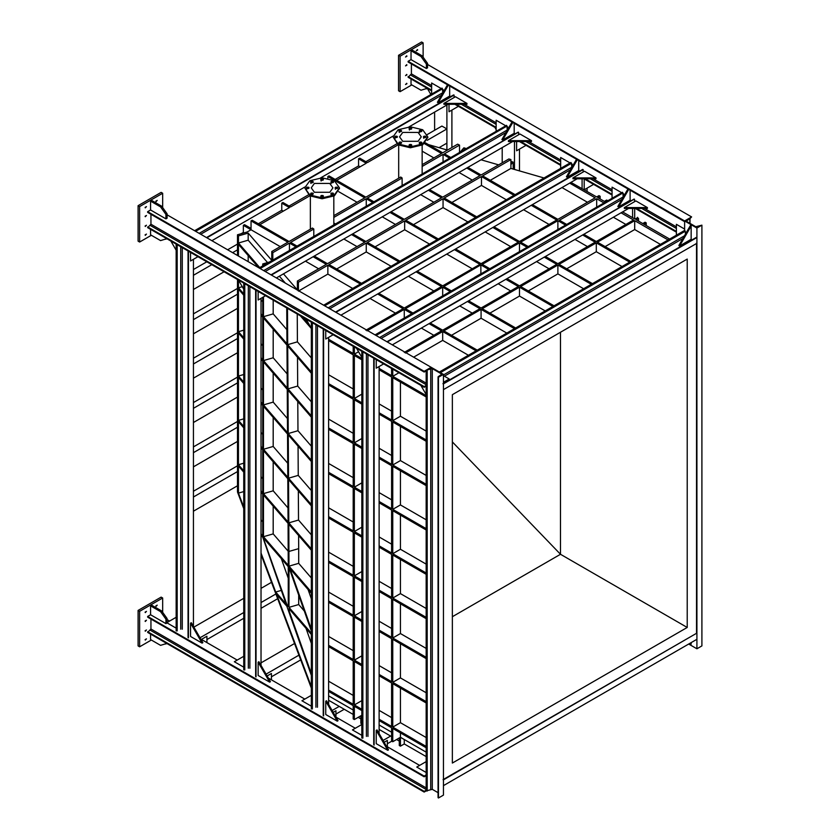 <?xml version="1.0" encoding="UTF-8"?>
<svg xmlns="http://www.w3.org/2000/svg" width="840" height="840" viewBox="0 0 840 840"><rect width="100%" height="100%" fill="white"/><g stroke="black" fill="none" stroke-linecap="round" stroke-linejoin="round"><path stroke-width="1.26" d="M329.774 183.424L314.412 183.424L311.231 187.856L314.412 192.286L329.774 192.286L332.955 187.856L329.774 183.424M331.264 195.153C330.666 194.061 331.306 193.694 333.186 194.04L333.344 194.156M331.264 194.261C330.666 193.179 331.306 192.811 333.186 193.158C333.784 194.24 333.144 194.607 331.264 194.261L330.866 193.704M335.465 189.294C334.866 188.213 335.506 187.845 337.386 188.191L337.544 188.297M335.465 188.412C334.866 187.331 335.506 186.953 337.386 187.299C337.985 188.381 337.344 188.759 335.465 188.412L335.066 187.856M321.132 181.02C320.534 179.939 321.174 179.56 323.054 179.907L323.211 180.023M321.132 180.128C320.534 179.046 321.174 178.678 323.054 179.025C323.652 180.107 323.012 180.474 321.132 180.128L320.733 179.582M306.789 189.294C306.191 188.213 306.831 187.845 308.711 188.191L308.868 188.297M306.789 188.412C306.191 187.331 306.831 186.953 308.711 187.299C309.309 188.381 308.669 188.759 306.789 188.412L306.39 187.856M321.132 197.578C320.534 196.487 321.174 196.119 323.054 196.466L323.211 196.581M321.132 196.686C320.534 195.605 321.174 195.237 323.054 195.584C323.652 196.665 323.012 197.033 321.132 196.686L320.733 196.13M309.803 194.953L322.088 197.894L334.383 194.953L339.465 187.856L334.383 180.758L322.088 177.817L309.803 180.758L304.71 187.856L309.803 194.953M304.71 187.856L309.803 195.835L322.088 198.776L334.383 195.835L339.455 188.297M310.989 195.153C310.391 194.061 311.031 193.694 312.911 194.04L313.068 194.156M310.989 194.261C310.391 193.179 311.031 192.811 312.911 193.158C313.509 194.24 312.869 194.607 310.989 194.261L310.59 193.704M310.989 183.446C310.391 182.364 311.031 181.986 312.911 182.333L313.068 182.448M310.989 182.553C310.391 181.472 311.031 181.104 312.911 181.451C313.509 182.532 312.869 182.9 310.989 182.553L310.59 182.007M331.264 183.446C330.666 182.364 331.306 181.986 333.186 182.333L333.344 182.448M331.264 182.553C330.666 181.472 331.306 181.104 333.186 181.451C333.784 182.532 333.144 182.9 331.264 182.553L330.866 182.007M402.738 141.298L399.556 136.857L402.738 132.426L418.1 132.426L421.281 136.857L418.1 141.298L402.738 141.298M398.129 143.955L410.413 146.895L422.709 143.955L427.802 136.857L422.709 129.759L410.413 126.83L398.129 129.759L393.036 136.857L398.129 143.955M393.036 136.857L398.129 144.837L410.413 147.777L422.709 144.837L427.781 137.298M425.88 137.298L425.712 137.193C423.843 136.847 423.203 137.214 423.801 138.296M425.712 136.3C423.843 135.965 423.203 136.332 423.801 137.413C425.67 137.76 426.31 137.393 425.712 136.3L426.111 136.857M423.402 136.857L423.801 137.413M421.68 131.45L421.512 131.334C419.643 130.998 419.003 131.365 419.601 132.447M421.512 130.452C419.643 130.106 419.003 130.473 419.601 131.565C421.47 131.901 422.111 131.534 421.512 130.452L421.911 131.008M419.202 131.008L419.601 131.565M411.537 129.024L411.38 128.919C409.5 128.573 408.86 128.94 409.458 130.022M411.38 128.026C409.5 127.68 408.86 128.048 409.458 129.139C411.338 129.486 411.978 129.108 411.38 128.026L411.779 128.583M409.059 128.583L409.458 129.139M401.394 131.45L401.237 131.334C399.357 130.998 398.717 131.365 399.315 132.447M401.237 130.452C399.357 130.106 398.717 130.473 399.315 131.565C401.195 131.901 401.835 131.534 401.237 130.452L401.635 131.008M398.927 131.008L399.315 131.565M397.205 137.298L397.036 137.193C395.157 136.847 394.527 137.214 395.115 138.296M397.036 136.3C395.157 135.965 394.527 136.332 395.115 137.413C396.995 137.76 397.635 137.393 397.036 136.3L397.435 136.857M394.727 136.857L395.115 137.413M401.394 143.157L401.237 143.041C399.357 142.695 398.717 143.073 399.315 144.154M401.237 142.159C399.357 141.813 398.717 142.18 399.315 143.262C401.195 143.609 401.835 143.241 401.237 142.159L401.635 142.716M398.927 142.716L399.315 143.262M411.537 145.583L411.38 145.467C409.5 145.121 408.86 145.499 409.458 146.58M411.38 144.585C409.5 144.239 408.86 144.606 409.458 145.688C411.338 146.034 411.978 145.666 411.38 144.585L411.779 145.142M409.059 145.142L409.458 145.688M421.68 143.157L421.512 143.041C419.643 142.695 419.003 143.073 419.601 144.154M421.512 142.159C419.643 141.813 419.003 142.18 419.601 143.262C421.47 143.609 422.111 143.241 421.512 142.159L421.911 142.716M419.202 142.716L419.601 143.262M373.8 201.747L367.406 198.051L402.119 178.007L402.119 185.399M411.537 179.97L410.624 180.484M296.993 246.089L290.598 242.403L313.793 229.005L313.793 236.397M333.816 196.151L333.816 224.837M313.793 229.005L312.396 228.039L289.065 241.511L252.189 220.227L251.045 220.889L251.045 229.761L247.202 231.977L237.489 234.78L237.489 255.476M283.3 211.134L281.768 210.252L281.768 203.154L289.443 207.585L259.875 224.658M309.803 195.835L290.598 206.923L282.912 202.493L281.768 203.154M402.119 178.007L400.733 177.041L365.873 197.169L329.007 175.886L327.852 176.547L327.852 178.385M360.108 166.792L358.575 165.91L358.575 158.812L366.251 163.244L336.683 180.316M398.129 144.837L367.406 162.582L359.73 158.141L358.575 158.812M643.913 224.217L646.223 222.884L645.067 222.222L642.758 223.555M607.813 200.718L606.659 200.046L604.359 201.38M490.298 180.316L510.909 168.42L544.016 177.975M464.205 149.552L465.339 148.25L463.88 147.829L460.562 151.662M498.624 164.871L481.036 159.789M422.153 151.168L433.85 157.92M459.06 172.484L472.248 180.096M420.651 194.649L433.85 202.272M338.709 191.688L357.031 202.272M382.253 216.825L395.441 224.438M343.844 239.001L357.031 246.614M251.045 220.889L287.91 242.183L271.782 251.496L271.782 260.358L248.178 233.1L248.178 240.198L267.55 262.563M237.489 234.78L238.455 235.904L248.178 233.1M244.125 232.869L243.359 232.428L243.359 225.33L280.224 246.614M305.445 261.166L318.633 268.79M313.12 256.736L326.308 264.348L297.381 281.054L297.381 289.926L283.469 273.861M269.377 262.038L262.741 263.949L263.477 264.789L265.734 264.138M297.381 281.054L298.41 282.24L298.41 291.102L327.852 274.103L352.685 288.445M353.262 346.353L354.406 347.014M391.661 368.529L392.816 369.191M353.199 710.021L328.619 695.825M328.619 691.425L353.199 705.611L353.199 718.893L354.344 719.554L362.03 715.124M426.163 747.747L392.753 728.448L392.753 741.731L391.598 741.058L391.598 727.787L379.124 720.583M392.753 741.731L400.428 737.289L426.163 752.147M391.598 732.197L379.124 724.983M447.416 150.087L428.474 144.617M515.13 194.649L482.622 175.886L510.909 159.547L508.862 158.959L481.079 174.993L467.891 167.381M510.909 159.547L510.909 168.42M295.554 289.002L296.363 288.771L297.098 289.894M285.327 283.091L279.373 276.224M271.782 251.496L272.8 252.672L272.8 260.053M297.507 357.305L297.685 386.064L311.336 401.825M328.619 636.437L353.199 650.622M328.619 681.23L353.199 695.415M353.199 388.962L328.619 374.766M353.199 433.304L328.619 419.118M353.199 477.656L328.619 463.459M353.199 521.997L328.619 507.801M353.199 566.339L328.619 552.153M328.619 592.095L353.199 606.28M400.428 732.889L400.428 746.162L404.271 743.946L404.271 739.505M687.225 627.459L687.225 259.077L452.361 394.674L452.361 763.056L687.225 627.459L560.49 554.284L560.49 332.241M452.361 616.718L560.49 554.284L452.361 441.913M426.163 618.671L392.753 599.382L392.753 637.99L400.428 633.549L426.163 648.407M400.428 603.813L400.428 633.549M400.428 643.755L400.428 677.901L426.163 692.759M426.163 658.613L392.753 639.313L392.753 682.332L400.428 677.901M400.428 688.097L400.428 722.683L426.163 737.541M426.163 702.954L392.753 683.666L392.753 727.125L400.428 722.683M392.753 369.222L392.753 376.32L398.958 372.74M400.428 382.084L400.428 416.231L392.753 420.661L392.753 377.654L426.163 396.942M400.428 426.437L400.428 460.582L392.753 465.014L392.753 421.995L426.163 441.284M400.428 470.778L400.428 504.924L392.753 509.355L392.753 466.347L426.163 485.636M400.428 515.12L400.428 549.266L392.753 553.707L392.753 510.689L426.163 529.977M400.428 559.472L400.428 593.618L392.753 598.049L392.753 555.03L426.163 574.319M328.619 600.957L353.199 615.153L353.199 576.545L328.619 562.349M328.619 645.309L353.199 659.495L353.199 616.476L328.619 602.291M328.619 690.091L353.199 704.288L353.199 660.828L328.619 646.632M361.841 710.609L354.344 706.283L354.344 719.554M379.124 710.377L391.598 717.591M361.841 665.816L354.344 661.49L354.344 704.949L362.03 700.518M354.344 704.949L361.841 709.275M379.124 719.25L391.598 726.453L391.598 682.994L379.124 675.791M379.124 665.595L391.598 672.798M361.841 621.474L354.344 617.148L354.344 660.156L362.03 655.725M354.344 660.156L361.841 664.482M379.124 674.468L391.598 681.671L391.598 638.652L379.124 631.449M379.124 621.243L391.598 628.457M361.841 581.532L354.344 577.206L354.344 615.815L362.03 611.384M354.344 615.815L361.841 620.141M379.124 630.115L391.598 637.319L391.598 598.71L379.124 591.507M379.124 547.166L391.598 554.369L391.598 597.387L379.124 590.174M361.841 580.199L354.344 575.873L362.03 571.442M391.598 588.514L379.124 581.312M361.841 537.18L354.344 532.865L354.344 575.873M379.124 502.814L391.598 510.027L391.598 553.035L379.124 545.832M361.841 535.857L354.344 531.531L362.03 527.1M391.598 544.173L379.124 536.96M361.841 492.839L354.344 488.513L354.344 531.531M379.124 458.472L391.598 465.675L391.598 508.694L379.124 501.491M361.841 491.505L354.344 487.19L362.03 482.748M391.598 499.821L379.124 492.618M361.841 448.497L354.344 444.171L354.344 487.19M379.124 414.131L391.598 421.334L391.598 464.342L379.124 457.139M361.841 447.163L354.344 442.838L362.03 438.406M391.598 455.48L379.124 448.276M361.841 404.145L354.344 399.83L354.344 442.838M379.124 369.779L391.598 376.981L391.598 420L379.124 412.797M361.841 402.822L354.344 398.496L362.03 394.055M391.598 411.128L379.124 403.925M361.841 359.804L354.344 355.478L354.344 398.496M391.598 368.56L391.598 375.659L379.124 368.445M361.841 358.47L354.344 354.144L358.544 351.729M354.344 347.056L354.344 354.144M353.199 346.385L353.199 353.483L328.619 339.297M328.619 383.639L353.199 397.824L353.199 354.816L328.619 340.62M328.619 427.98L353.199 442.176L353.199 399.157L328.619 384.972M328.619 472.332L353.199 486.518L353.199 443.51L328.619 429.314M328.619 516.673L353.199 530.87L353.199 487.851L328.619 473.655M328.619 561.015L353.199 575.211L353.199 532.192L328.619 518.007M392.753 637.99L426.163 657.279M392.753 682.332L426.163 701.621M392.753 727.125L426.163 746.413M426.163 395.608L392.753 376.32M426.163 439.961L392.753 420.661M426.163 431.088L400.428 416.231M426.163 484.302L392.753 465.014M426.163 475.43L400.428 460.582M426.163 528.644L392.753 509.355M426.163 519.781L400.428 504.924M426.163 572.996L392.753 553.707M426.163 564.123L400.428 549.266M426.163 617.337L392.753 598.049M426.163 608.465L400.428 593.618M297.244 314.013L297.413 341.849L311.336 357.924M333.186 181.451L333.585 182.007M312.911 181.451L313.31 182.007M312.911 193.158L313.31 193.704M323.054 195.584L323.442 196.13M308.711 187.299L309.11 187.856M323.054 179.025L323.442 179.582M337.386 187.299L337.785 187.856M333.186 193.158L333.585 193.704M309.414 324.944L302.652 317.131M287.48 308.375L287.7 344.652L297.413 341.849M287.7 344.652L311.336 371.942M311.336 629.212L290.052 568.722L311.336 593.292M311.336 548.877L288.803 522.858L288.53 479.535L311.336 505.869M288.803 522.858L298.515 520.055L311.336 534.86M298.064 446.187L298.242 475.388L288.53 478.191L288.256 434.868L311.336 461.517M298.242 475.388L311.336 490.507M288.53 478.191L311.336 504.536M311.336 460.194L288.246 433.534L287.983 390.201L311.336 417.175M288.246 433.534L297.969 430.731L311.336 446.166M263.477 264.789L263.477 265.44M262.741 263.949L262.741 265.87M259.76 267.593L238.455 243.002L248.178 240.198M238.455 235.904L238.455 243.002M237.489 279.51L237.489 491.988L243.747 508.61M261.03 554.505L311.336 688.118M273.189 506.163L273.189 533.894L263.477 536.697L263.477 494.949L288.078 523.362L288.246 565.309L263.477 536.697M273.189 461.822L273.189 490.812L263.477 493.616L263.477 450.597L287.805 478.695L288.068 522.018L263.477 493.616M243.747 330.162L238.455 331.695L238.455 289.118L243.747 295.229M261.03 315.179L262.741 317.163L262.741 359.741L261.03 357.756M261.03 343.728L262.741 345.713M238.455 331.695L243.747 337.796M311.336 634.494L288.981 608.675L288.981 610.491L290.241 610.134M311.336 673.606L288.981 610.491M311.336 643.377L306.012 628.351M287.091 605.168L263.193 537.705L288.246 566.643L288.246 606.512L287.091 605.168L288.246 604.842M288.246 578.214L281.316 558.631M311.336 631.019L288.981 567.483L288.981 607.351L298.694 604.548L304.3 611.016M311.336 633.161L288.981 607.351M248.178 255.559L248.178 261.649M258.72 267.74L238.455 244.335L238.455 256.032M243.747 289.244L238.445 280.067L238.455 287.794L242.267 286.692M262.741 297.339L262.741 315.84L261.03 313.856M263.477 296.919L263.477 316.68L273.189 313.877L286.881 329.679M263.477 316.68L286.976 343.812L286.744 307.955M273.189 300.121L273.189 313.877M263.477 360.581L287.248 388.028L286.976 345.145L263.477 318.003L263.477 360.581L273.189 357.777L287.154 373.905M273.189 329.228L273.189 357.777M273.189 373.128L273.189 402.119L263.477 404.922L263.477 361.914L287.248 389.361L287.522 432.684L263.477 404.922M263.477 449.274L287.794 477.351L287.532 434.028L263.477 406.256L263.477 449.274L273.189 446.46L287.711 463.229M273.189 417.469L273.189 446.46M311.336 675.381L286.829 606.197L276.591 594.374L311.336 686.658M243.747 472.164L238.455 466.053L238.455 493.112L243.747 491.579M261.03 492.114L262.741 494.099L262.741 535.857L261.03 533.873M262.741 521.84L261.03 519.855M243.747 427.822L238.455 421.712L238.455 464.73L243.747 463.197M261.03 447.772L262.741 449.757L262.741 492.776L261.03 490.791M243.747 383.471L238.455 377.37L238.455 420.378L243.747 418.856M261.03 403.431L262.741 405.416L262.741 448.423L261.03 446.439M243.747 339.129L238.455 333.018L238.455 376.036L243.747 374.514M261.03 359.079L262.741 361.064L262.741 404.082L261.03 402.098M311.336 550.211L288.813 524.202L288.981 566.15L298.694 563.346L311.336 577.941M288.981 566.15L311.336 591.969M288.981 551.439L298.694 548.635L298.694 563.346M298.61 535.521L298.694 548.635M261.03 553.046L275.699 592.022L286.031 603.939L262.741 537.191L261.03 535.206M275.699 592.022L281.232 590.415M297.685 386.064L287.973 388.868L287.711 345.986L311.336 373.275M287.973 388.868L311.336 415.842M298.337 490.854L298.515 520.055M297.78 401.531L297.969 430.731M288.246 551.282L273.189 533.894M287.983 507.896L273.189 490.812M298.694 595.087L298.694 604.548M261.03 299.828L262.741 301.812M238.455 287.794L243.747 293.895M287.438 418.562L273.189 402.119M238.455 493.112L243.747 507.15M243.747 470.831L238.455 464.73M262.741 478.748L261.03 476.763M261.03 432.421L262.741 434.406M238.455 420.378L243.747 426.489M243.747 382.147L238.455 376.036M262.741 390.065L261.03 388.07M311.336 328.493L300.353 315.808M308.081 589.533L311.336 598.794M443.058 779.646L696.528 633.308L696.528 243.085M646.223 222.884L646.223 225.55M465.339 148.25L465.339 148.901M510.909 164.63L513.135 162.057L511.675 161.648L510.909 162.54M513.135 162.057L513.23 169.176M426.163 756.577L404.271 743.946M400.428 746.162L399.284 745.5L399.284 737.961M399.284 741.058L396.596 739.505M391.598 736.627L379.124 729.425M362.03 723.986L360.875 723.324L360.875 715.785M360.875 718.893L358.187 717.339M353.199 714.452L328.619 700.266M669.648 239.075L636.237 219.786L638.537 218.453L638.537 221.12M638.537 218.453L637.381 217.791L635.082 219.114L622.598 211.911M605.315 201.936L597.828 197.61L600.138 196.277L600.138 198.944M600.138 196.277L598.983 195.615L596.673 196.948L570.938 182.385M450.608 157.405L444.423 153.835L459.522 145.11L459.522 152.25M425.387 142.842L442.68 152.828L457.653 144.175L459.522 145.11M424.473 143.651L441.525 153.489L422.153 164.672M422.153 166.446L443.058 154.371L443.058 161.763M443.058 154.371L449.453 158.067M466.736 168.042L479.934 175.665L442.68 197.169L429.492 189.556M428.337 190.218L441.525 197.831L404.271 219.345L391.083 211.722M327.852 176.547L364.718 197.831L333.816 215.67M333.816 217.445L366.251 198.723L366.251 206.105M366.251 198.723L372.645 202.409M389.928 212.394L403.127 220.007L365.873 241.511L352.685 233.898M335.401 223.923L333.816 223.01M351.53 234.559L364.718 242.183L327.464 263.687L314.276 256.074M272.8 252.672L289.443 243.065L289.443 250.446M289.443 243.065L295.838 246.761M298.41 282.24L327.852 265.24L327.852 274.103M327.852 265.24L360.36 284.004M405.426 353.042L442.68 331.538L442.68 340.399L468.405 355.257M413.627 357.168L442.68 340.399M477.246 350.154L443.825 330.866L481.079 309.362L481.079 318.234L506.814 333.081M451.511 335.307L481.079 318.234M515.644 327.989L482.233 308.7L519.488 287.185L519.488 296.058L545.212 310.916M489.919 313.131L519.488 296.058M554.053 305.812L520.643 286.524L557.886 265.02L557.886 273.882L583.622 288.74M528.318 290.955L557.886 273.882M592.452 283.637L559.041 264.348L596.295 242.844L596.295 251.716L622.02 266.564M566.727 268.79L596.295 251.716M630.861 261.471L597.45 242.183L634.694 220.668L634.694 229.541L660.429 244.398M605.125 246.614L634.694 229.541M566.528 224.333L559.429 220.227L596.673 198.723L596.673 207.585M596.673 198.723L603.782 202.818M621.065 212.803L633.549 220.007L596.295 241.511L583.811 234.308M613.379 217.234L625.863 224.438M528.129 246.498L520.643 242.183L557.886 220.668L557.886 229.541M557.886 220.668L565.383 224.994M582.655 234.969L595.14 242.183L557.886 263.687L545.412 256.484M574.98 239.411L587.465 246.614M489.72 268.674L482.233 264.348L519.488 242.844L519.488 251.716M519.488 242.844L526.974 247.17M544.257 257.145L556.742 264.348L519.488 285.863L507.003 278.649M536.571 261.576L549.055 268.79M451.322 290.85L443.825 286.524L480.848 264.884L480.89 273.777M480.848 264.884L488.565 269.336M505.848 279.321L518.332 286.524L481.079 308.028L468.605 300.825M498.173 283.752L510.657 290.955M412.913 313.016L405.426 308.7L442.68 287.185L442.68 296.058M442.68 287.185L450.167 291.512M467.45 301.487L479.934 308.7L442.68 330.204L430.195 323.001M459.764 305.928L472.248 313.131M367.017 330.866L404.271 309.362L404.271 318.234M404.271 309.362L411.757 313.688M429.041 323.663L441.525 330.866L404.271 352.38M421.365 328.094L433.85 335.307M377.643 293.99L403.127 308.7L365.873 330.204M416.042 271.814L441.525 286.524L404.271 308.028L378.798 293.318M454.451 249.638L479.934 264.348L442.68 285.863L417.197 271.152M492.849 227.472L518.332 242.183L481.079 263.687L455.606 248.976M531.258 205.296L556.742 220.007L519.488 241.511L494.004 226.8M569.667 183.12L595.14 197.831L557.886 219.345L532.413 204.635M438.322 239.001L405.815 220.227L443.058 198.723L443.058 207.585L467.891 221.928M443.058 198.723L475.577 217.487M476.721 216.825L444.213 198.051L481.467 176.547L481.467 185.419L506.3 199.752M451.899 202.493L481.467 185.419M399.913 261.166L367.406 242.403L404.659 220.889L404.659 229.761L429.492 244.094M404.659 220.889L437.168 239.663M361.515 283.343L329.007 264.569L366.251 243.065L366.251 251.937L391.083 266.269M366.251 243.065L398.769 261.839M442.68 331.538L476.091 350.826M481.079 309.362L514.49 328.65M519.488 287.185L552.899 306.474M557.886 265.02L591.297 284.308M596.295 242.844L629.706 262.132M634.694 220.668L668.105 239.957M474.705 277.337L480.848 273.756M369.957 298.421L395.441 313.131M408.366 276.244L433.85 290.955M446.765 254.079L472.248 268.79M485.173 231.903L510.657 246.614M523.572 209.727L549.055 224.438M561.981 187.561L587.465 202.272M413.49 224.658L443.058 207.585M481.467 176.547L513.975 195.321M375.092 246.834L404.659 229.761M336.683 269.01L366.251 251.937M243.359 232.428L241.059 233.751M243.359 225.33L244.514 224.658L251.045 228.428M281.768 210.252L258.342 223.776M308.364 194.891L289.065 206.041M358.575 165.91L335.149 179.434M396.69 143.903L365.873 161.69M426.163 386.137L424.169 387.293L147.661 227.651L150.948 224.238L150.948 214.294M426.762 370.534L424.169 372.036L424.169 371.322L431.161 367.29L167.087 214.83M438.06 792.677L432.285 789.337L426.163 790.902L426.163 370.178L432.285 368.603L441.168 373.737L441.231 374.63L438.207 376.677L438.449 377.265L443.447 374.388L431.161 367.29L431.161 368.004M424.169 371.322L147.661 211.68L150.581 210L150.581 201.128L160.566 206.892L165.942 214.431L165.942 218.873L150.581 210M424.169 372.036L147.661 212.394L147.661 211.68M424.169 387.293L424.169 386.579L147.661 226.936M424.169 386.579L426.762 385.077L150.255 225.435M443.447 374.388L443.447 795.113L438.449 798L438.207 376.677M426.163 370.178L431.161 367.29M441.168 374.671L441.168 373.737L441.231 374.63M438.449 377.265L438.449 798M426.163 790.902L424.169 792.057L147.661 632.415L150.948 629.013L150.948 619.059M419.622 765.398L386.431 746.235M355.299 728.259L335.927 717.077L335.947 710.735L333.186 712.331M304.794 699.101L268.338 678.058M237.206 660.082L200.75 639.03M169.607 621.054L167.087 619.605M426.762 775.299L424.169 776.8L424.169 776.097L147.661 616.455L150.591 614.764L150.581 605.881L160.566 611.646L165.942 619.185L165.942 623.616L150.581 614.754M424.169 776.097L426.163 774.942M424.169 776.8L147.661 617.159L147.661 616.455M424.169 792.057L424.169 791.353L147.661 631.712M424.169 791.353L426.762 789.852L150.255 630.21M686.9 221.603L686.837 220.71L686.9 221.603L695.783 226.727L701.904 225.162L701.904 645.897L696.917 648.784L696.917 228.049L684.621 220.952L684.621 221.666L408.114 62.024L408.114 61.309L684.621 220.952L684.621 230.422L439.362 372.026M696.917 648.784L688.695 644.038M686.837 221.571L686.837 220.71L689.861 218.663L689.619 218.075L684.621 220.952L691.614 216.919L427.55 64.46M701.904 225.162L696.917 228.049M689.861 223.314L689.829 218.201M411.401 63.924L411.401 73.867L408.114 77.28L431.624 90.857M454.892 104.286L496.146 128.1M519.414 141.54L560.669 165.354M583.937 178.784L612.066 195.027M635.334 208.457L676.389 232.166M408.114 76.566L431.624 90.142M456.12 104.286L496.146 127.397M520.643 141.54L560.669 164.64M585.165 178.784L612.066 194.313M636.562 208.457L676.389 231.452M411.033 59.63L411.033 50.757L412.188 50.096L422.173 55.86L427.55 63.399L427.55 67.83L426.394 68.492L411.033 59.63L408.114 61.309M690.008 218.558L691.614 216.919M696.917 633.528L696.917 639.293L443.447 785.631L443.447 779.867L696.528 633.308M332.125 710.504L339.234 706.398M335.947 714.063L344.232 709.275M696.917 237.521L696.917 243.285L443.447 389.624L443.447 383.859L696.917 237.521L443.226 383.733M684.621 230.422L685.262 231.242L440.391 372.624M685.45 234.097L685.262 231.242M692.107 239.841L691.152 239.295L691.152 225.992L690.385 225.55L678.867 245.501L679.634 245.952L691.152 239.295M577.175 178.784L340.914 315.189M323.852 305.34L570.853 162.488L323.631 305.214M571.788 167.496L571.484 163.296L324.66 305.802M578.329 171.906L577.374 171.35M335.927 312.312L583.139 169.575L335.706 312.186M583.139 169.575L583.139 172.022M571.063 162.614L571.484 163.296M328.619 337.355L328.619 704.413M311.336 322.151L311.336 708.845M323.62 329.238L323.62 715.932M582.089 188.696L582.089 178.784M587.076 191.52L587.076 188.139M193.431 259.308L193.431 626.367M176.159 244.104L176.159 630.798M188.444 251.191L188.444 637.885M200.025 637.77L243.747 612.528M261.03 602.553L275.887 593.975M193.872 627.134L243.747 598.343M261.03 588.368L271.498 582.32M206.913 639.566L243.747 618.293M261.03 608.317L277.673 598.71M446.901 149.94L446.901 105M434.616 130.273L434.616 112.098M451.899 147.504L451.899 110.093M448.14 104.286L409.048 126.861M401.257 131.355L400.522 131.775M393.089 136.07L320.712 177.849M312.931 182.343L312.197 182.774M304.762 187.068L211.88 240.691M194.817 230.843L442.029 88.106L194.597 230.716M442.754 92.998L442.449 88.798L195.626 231.304M449.295 97.398L448.34 96.852M206.882 237.804L454.104 95.078L206.672 237.678M454.104 95.078L454.104 97.514M442.029 88.106L442.449 88.798M427.308 134.495L441.913 126.063L446.901 128.951L427.224 140.311M237.489 249.847L232.617 252.662M211.796 264.684L193.431 275.289L193.431 289.475L224.091 271.772M446.901 128.951L446.901 143.136L439.047 147.672M237.489 244.083L227.619 249.785M206.808 261.797L193.431 269.524M237.489 294.2L193.431 319.631L193.431 333.816L237.489 308.385M237.489 288.435L193.431 313.866M237.489 338.541L193.431 363.972L193.431 378.168L237.489 352.737M237.489 332.776L193.431 358.207M237.489 382.893L193.431 408.324L193.431 422.51L237.489 397.079M237.489 377.118L193.431 402.56M237.489 427.235L193.431 452.666L193.431 466.851L237.489 441.42M237.489 421.47L193.431 446.901M237.489 471.576L193.431 497.007L193.431 511.203L237.489 485.772M237.489 465.812L193.431 491.243M379.124 366.513L379.124 733.572M361.841 351.309L361.841 737.993M374.126 358.397L374.126 745.091M261.03 298.337L261.03 665.396M243.747 283.122L243.747 669.816M256.032 290.22L256.032 676.914M514.49 169.449L514.49 141.54M502.205 162.803L502.205 147.567M519.488 170.898L519.488 149.111M632.583 217.675L632.583 208.457M637.581 217.896L637.581 217.297M383.082 740.439L390.642 736.071M387.345 743.736L391.797 741.174M266.07 674.142L298.925 655.169M261.03 662.865L294.536 643.514M271.425 676.809L300.709 659.904M691.152 225.992L679.634 245.952M576.545 159.264L566.423 176.788L567.189 177.23L577.311 159.705M578.718 160.514L578.718 170.583L567.189 177.23M628.582 208.457L392.312 344.862M375.249 335.013L622.472 192.286L375.039 334.887M623.196 197.169L622.892 192.98L376.058 335.486M629.727 201.579L628.782 201.033M387.324 341.985L634.326 199.133L387.104 341.859M634.536 199.259L634.536 201.695M622.472 192.286L622.892 192.98M512.663 141.54L276.392 277.935M259.329 268.086L506.552 125.36L259.119 267.96M507.276 130.242L506.971 126.053L260.137 268.559M513.807 134.652L512.862 134.106M271.404 275.058L518.406 132.206L271.183 274.932M518.616 132.332L518.616 134.768M506.552 125.36L506.971 126.053M634.694 208.457L634.694 218.894M584.199 189.798L593.607 184.37L584.199 189.798L584.199 178.941M516.6 150.78L526.019 145.341L516.6 150.78L516.6 141.54M496.146 129.528L494.907 127.386M449.012 111.752L458.419 106.323L449.012 111.752L449.012 104.286M430.773 94.353L427.319 88.358M508.431 140.648L508.431 141.54L531.479 141.54L531.479 140.648L519.96 134.001L508.431 140.648L531.479 140.648M496.146 131.114L496.146 120.246L505.554 125.685M507.108 128.111L507.665 126.903L507.045 127.26M507.003 126.514L507.665 126.903M443.919 103.394L443.919 104.286L466.956 104.286L466.956 103.394L455.438 96.747L443.919 103.394L466.956 103.394M431.624 93.86L431.624 83.002L441.031 88.431M442.586 90.867L443.153 89.649L442.533 90.006M442.481 89.271L443.153 89.649M572.953 177.902L572.953 178.784L595.99 178.784L595.99 177.902L584.472 171.245L572.953 177.902L595.99 177.902M560.669 168.368L560.669 157.5L570.077 162.928M571.62 165.365L572.187 164.147L571.567 164.504M571.515 163.769L572.187 164.147M624.351 207.575L624.351 208.457L647.399 208.457L647.399 207.575L635.88 200.917L624.351 207.575L647.399 207.575M612.066 198.041L612.066 187.173L621.474 192.612M623.028 195.037L623.585 193.83L622.965 194.187M622.923 193.441L623.585 193.83M676.389 235.179L676.389 224.311L684.621 229.068M627.942 188.937L617.831 206.462L618.597 206.913L628.708 189.389M630.115 190.197L630.115 200.256L618.597 206.913M512.022 122.01L501.911 139.534L502.677 139.986L512.788 122.462M514.196 123.27L514.196 133.329L502.677 139.986M447.51 84.767L437.388 102.291L438.155 102.732L448.276 85.208M449.673 86.016L449.673 96.086L438.155 102.732M406.928 83.727L405.542 84.525L406.718 83.286M406.928 74.855L405.542 75.663L406.718 74.414M417.68 50.022L416.294 50.82L417.469 49.581M406.928 65.1L405.542 65.898L406.718 64.659M406.928 56.238L405.542 57.036L406.718 55.787M411.8 84.903L400.092 91.665L398.548 90.783L398.548 55.304L421.596 42L423.129 42.882L423.129 57.204M400.092 91.665L400.092 56.185L423.129 42.882M398.548 55.304L400.092 56.185M145.089 234.896L146.465 234.097L145.288 235.347M145.089 226.034L146.465 225.236L145.288 226.475M145.089 207.407L146.465 206.609L145.288 207.858M145.089 216.279L146.465 215.481L145.288 216.72M155.841 201.201L157.216 200.403L156.041 201.642M162.677 207.575L162.677 193.263L139.629 206.566L139.629 242.036L151.347 235.274M162.677 193.263L161.133 192.371L138.096 205.674L138.096 241.154L139.629 242.036M139.629 206.566L138.096 205.674M145.089 612.161L146.465 611.363L145.288 612.601M145.089 621.023L146.465 620.225L145.288 621.474M155.841 605.945L157.216 605.147L156.041 606.396M145.089 639.65L146.465 638.851L145.288 640.101M145.089 630.788L146.465 629.99L145.288 631.228M151.347 640.028L139.629 646.79L138.096 645.908L138.096 610.428L161.133 597.125L162.677 598.006L162.677 612.328M139.629 646.79L139.629 611.31L162.677 598.006M138.096 610.428L139.629 611.31M443.447 375.659L449.211 378.977L443.447 382.305M426.163 394.558L420.861 385.381M376.236 368.183L383.649 363.899L376.236 368.183L376.236 359.615M361.841 357.42L356.538 348.243M325.742 339.024L333.155 334.74L325.742 339.024L325.742 330.467M311.336 328.272L306.033 319.084M258.142 299.995L265.555 295.722L258.142 299.995L258.142 291.438M190.554 260.978L197.967 256.694L190.554 260.978L190.554 252.42M176.159 250.226L170.856 241.038M690.385 643.724L691.152 644.165L690.385 643.724M691.152 642.621L691.152 644.165M426.163 761.618L416.756 767.057L426.163 772.485M387.765 750.309L388.531 749.868L377.003 729.918L376.236 730.359L387.765 750.309L376.236 743.663L376.236 730.359M361.841 724.479L352.433 729.918L361.841 735.347M337.26 721.161L338.026 720.71L326.508 700.76L325.742 701.2L337.26 721.161L325.742 714.504L325.742 701.2M269.671 682.133L270.438 681.692L258.92 661.731L258.142 662.183L269.671 682.133L258.142 675.486L258.142 662.183M243.747 656.303L234.339 661.731L243.747 667.17M202.072 643.115L202.85 642.663L191.321 622.713L190.554 623.154L202.072 643.115L190.554 636.457L190.554 623.154M176.159 617.284L167.087 622.514M167.087 622.913L176.159 628.142M201.411 639.419L206.913 636.237L206.913 642.59M267.13 675.969L271.425 673.481L271.425 679.844M384.143 742.266L387.345 740.408L387.345 746.771M311.336 695.331L301.928 700.76L311.336 706.188M422.173 55.86L421.019 56.522L426.394 64.061L426.394 68.492M411.033 50.757L421.019 56.522M427.55 63.399L426.394 64.061M411.033 78.96L411.033 84.462L421.019 90.227L427.55 88.232M426.394 88.893L426.394 87.833M150.581 201.128L151.725 200.466L161.71 206.231L167.087 213.77L167.087 218.201L165.942 218.873M161.71 206.231L160.566 206.892M167.087 213.77L165.942 214.431M150.581 229.331L150.581 234.833L160.566 240.597L167.087 238.602M165.942 239.264L165.942 238.203M150.581 605.881L151.725 605.22L161.71 610.985L167.087 618.524L167.087 622.954L165.942 623.616M161.71 610.985L160.566 611.646M167.087 618.524L165.942 619.185M150.581 634.106L150.581 639.587L160.566 645.351L167.087 643.356M165.942 644.018L165.942 642.968M426.163 383.135L150.948 224.238M426.384 791.028L426.384 370.293M427.193 370.314L427.193 791.049M430.742 368.571L430.742 789.306M432.285 368.603L432.285 789.337M426.163 787.899L150.948 629.013M410.718 75.064L431.624 87.139M448.392 96.82L449.348 97.367M461.328 104.286L496.146 124.394M512.914 134.075L513.87 134.621M525.84 141.54L560.669 161.637M577.437 171.318L578.382 171.875M590.363 178.784L612.066 191.321M628.835 201.002L629.79 201.547M641.76 208.457L676.389 228.459M411.401 73.867L431.624 85.544M442.659 91.907L443.195 92.222M449.673 95.96L450.733 96.569M464.09 104.286L496.146 122.798M507.171 129.161L507.717 129.476M514.196 133.214L515.245 133.823M528.612 141.54L560.669 160.041M571.694 166.415L572.24 166.719M578.718 170.468L579.768 171.077M593.124 178.784L612.066 189.714M623.091 196.088L623.637 196.403M630.115 200.141L631.166 200.75M644.532 208.457L676.389 226.853M439.582 372.151L684.841 230.548M684.464 235.798L443.447 374.955M682.92 238.476L444.381 376.194M571.746 167.244L328.209 307.85M570.476 169.764L329.752 308.742M311.556 708.971L311.556 322.276M312.365 322.739L312.365 708.981M315.913 324.786L315.913 707.238M317.457 325.679L317.457 707.27M323.411 329.123L323.411 715.806M176.369 630.924L176.369 244.23M177.177 244.692L177.177 630.934M180.726 246.74L180.726 629.192M182.28 247.632L182.28 629.223M188.223 251.076L188.223 637.76M442.712 92.746L199.174 233.352M441.441 95.267L200.718 234.245M362.05 738.119L362.05 351.425M362.859 351.897L362.859 738.139M366.408 353.945L366.408 736.397M367.962 354.837L367.962 736.428M373.905 358.27L373.905 744.965M243.957 669.942L243.957 283.248M244.776 283.721L244.776 669.963M248.325 285.768L248.325 668.22M249.869 286.661L249.869 668.251M255.822 290.094L255.822 676.788M623.154 196.928L379.606 337.533M621.884 199.437L381.161 338.425M507.234 130.001L263.687 270.606M505.964 132.51L265.23 271.498M339.465 187.856L339.465 188.738M427.802 136.857L427.802 137.75M422.153 145.152L422.153 173.838M310.359 196.151L310.359 229.215M398.685 145.152L398.685 178.216M438.06 376.897L438.06 797.633M690.008 223.398L690.008 218.442M696.392 237.363L442.932 383.702M582.624 169.428L335.528 312.081M323.232 329.018L323.232 715.565M188.055 250.971L188.055 637.518M453.59 94.92L206.493 237.584M373.737 358.176L373.737 744.723M255.644 289.989L255.644 676.547M634.022 199.101L386.935 341.754M518.101 132.174L271.016 274.827"/></g></svg>
